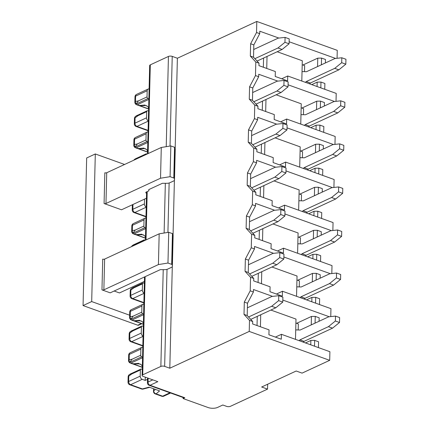 <?xml version="1.0" encoding="UTF-8"?>
<svg xmlns="http://www.w3.org/2000/svg" width="429" height="429" viewBox="0 0 429 429"><rect width="100%" height="100%" fill="white"/><g stroke="black" fill="none" stroke-linecap="round" stroke-linejoin="round"><path stroke-width="0.64" d="M152.799 379.858L148.048 382.062A2.692 1.089 1.4 0 0 147.42 382.738A2.692 2.692 0 0 0 149.201 385.333L183.966 397.817A2.692 1.56 -70.2 0 0 184.813 397.747L183.086 398.546L208.156 407.55A6.73 2.724 -178.6 0 0 217.632 407.405L222.807 405.003L226.625 406.376A2.692 1.089 -178.6 0 0 230.416 406.317L267.535 389.119L261.658 387.006L296.187 371.01L302.064 373.123L329.692 360.328L249.228 331.429L169.809 368.216L164.65 366.366A2.692 1.089 -178.6 0 0 160.859 366.425L142.734 374.823A2.692 1.089 -178.6 0 0 142.106 375.498A2.692 1.089 -178.6 0 0 143.066 376.362L157.818 381.66L150.048 385.263A2.692 1.904 -114.9 0 1 148.048 382.062L148.139 378.367A2.692 1.904 -114.9 0 1 148.15 378.19M275.38 337.097L281.413 334.304L281.295 339.221L268.919 334.776L269.037 329.858L252.633 323.965L252.697 321.503L249.496 320.356L249.228 331.429M329.692 360.328L329.901 351.716L281.413 334.304M183.086 398.546L183.113 397.511M296.632 323.321L311.454 316.452L315.245 316.393L319.165 317.803L319.079 321.262M311.25 324.892L311.454 316.452M310.762 344.841L310.869 340.438L314.655 340.379L318.575 341.79L318.436 347.597M314.655 340.379L314.516 346.192M315.245 316.393L315.079 323.117M272.571 296.38L253.475 289.521L253.416 291.983L250.22 290.835L250.547 277.306L253.748 278.453L253.689 280.915L270.088 286.803L269.97 291.725L282.346 296.171L282.47 291.248L330.952 308.666L330.759 316.602M329.306 316.758L282.818 300.064M253.416 291.983L247.506 303.233L247.206 315.535L252.697 321.503M250.22 290.835L244.31 302.086L244.01 314.387L249.496 320.356M273.622 253.33L254.531 246.471L254.467 248.933L251.271 247.78L245.361 259.03L245.061 271.332L250.547 277.306M251.271 247.78L251.603 234.25L246.112 228.282L246.412 215.98L252.322 204.73L252.654 191.2L247.168 185.226L247.469 172.93L253.373 161.679L253.705 148.144L248.219 142.176L248.52 129.874L254.429 118.624L254.756 105.094L249.27 99.126L249.571 86.824L255.48 75.574L255.807 62.044L250.322 56.07L250.622 43.769L256.531 32.518L256.799 21.45L177.381 58.242L172.227 56.387A2.692 1.089 -178.6 0 0 168.436 56.446L150.306 64.849A2.692 1.089 -178.6 0 0 149.678 65.519L147.522 153.845M169.809 368.216L172.292 266.656M173.069 234.776L174.399 180.303M175.177 148.423L177.381 58.242M267.535 389.119L267.653 384.228M276.432 294.047L282.47 291.248M297.683 280.266L312.505 273.402L316.296 273.343L320.216 274.748L320.131 278.212M312.301 281.837L312.505 273.402M311.813 301.791L311.921 297.388L315.712 297.329L319.632 298.734L319.487 304.547M315.712 297.329L315.567 303.137M316.296 273.343L316.13 280.062M330.357 273.707L283.869 257.009M331.81 273.546L332.003 265.61L283.521 248.198L283.397 253.115L271.021 248.67L271.139 243.752L254.74 237.859L254.799 235.398L251.603 234.25M254.467 248.933L248.563 260.183L248.262 272.479L253.748 278.453M277.483 250.992L283.521 248.198M298.734 237.216L313.561 230.346L317.347 230.287L321.267 231.698L321.182 235.156M313.352 238.787L313.561 230.346M312.864 258.735L312.972 254.333L316.763 254.274L320.683 255.684L320.538 261.492M316.763 254.274L316.618 260.087M317.347 230.287L317.187 237.012M274.673 210.274L255.582 203.416L255.523 205.877L252.322 204.73M331.408 230.652L284.926 213.958M332.861 230.496L333.054 222.56L284.572 205.142L284.454 210.065L272.072 205.62L272.195 200.697L255.791 194.809L255.85 192.348L252.654 191.2M255.523 205.877L249.614 217.128L249.313 229.429L254.799 235.398M278.539 207.942L284.572 205.142M299.785 194.16L314.613 187.296L318.398 187.237L322.318 188.642L322.238 192.106M314.403 195.737L314.613 187.296M313.915 215.685L314.023 211.282L317.814 211.224L321.734 212.628L321.594 218.441M317.814 211.224L317.674 217.031M318.398 187.237L318.238 193.962M275.724 167.224L256.633 160.366L256.574 162.827L253.373 161.679M332.459 187.602L285.977 170.903M333.912 187.446L334.111 179.504L285.623 162.092L285.505 167.015L273.123 162.564L273.246 157.647L256.842 151.753L256.901 149.297L253.705 148.144M256.574 162.827L250.665 174.077L250.364 186.379L255.85 192.348M279.59 164.886L285.623 162.092M300.842 151.11L315.664 144.241L319.455 144.182L323.375 145.592L323.289 149.056M315.454 152.681L315.664 144.241M314.972 172.63L315.079 168.227L318.865 168.168L322.785 169.578L322.646 175.391M318.865 168.168L318.726 173.981M319.455 144.182L319.289 150.906M276.775 124.169L257.684 117.315L257.625 119.771L254.429 118.624M333.515 144.546L287.028 127.853M334.969 144.391L335.162 136.454L286.679 119.042L286.556 123.96L274.179 119.514L274.297 114.597L257.893 108.703L257.958 106.242L254.756 105.094M257.625 119.771L251.716 131.022L251.415 143.324L256.901 149.297M280.641 121.836L286.679 119.042M301.893 108.06L316.715 101.19L320.506 101.131L324.426 102.542L324.34 106.001M316.511 109.631L316.715 101.19M316.023 129.579L316.13 125.177L319.921 125.118L323.841 126.528L323.697 132.336M319.921 125.118L319.777 130.931M320.506 101.131L320.34 107.856M277.831 81.119L258.735 74.26L258.676 76.721L255.48 75.574M334.566 101.496L288.079 84.803M336.02 101.341L336.213 93.404L287.73 75.987L287.607 80.909L275.23 76.464L275.348 71.541L258.95 65.653L259.009 63.192L255.807 62.044M258.676 76.721L252.767 87.972L252.466 100.273L257.958 106.242M281.692 78.786L287.73 75.987M302.944 65.004L317.766 58.14L321.557 58.081L325.477 59.486L325.391 62.95M317.562 66.575L317.766 58.14M317.074 86.529L317.181 82.127L320.972 82.068L324.892 83.473L324.748 89.286M320.972 82.068L320.828 87.875M321.557 58.081L321.391 64.8M278.882 38.068L259.792 31.21L259.727 33.671L256.531 32.518M335.617 58.446L289.13 41.747M337.071 58.285L337.264 50.349L256.799 21.45M259.727 33.671L253.823 44.922L253.523 57.218L259.009 63.192M311.781 84.626L317.181 82.127M253.823 44.922L250.622 43.769M253.523 57.218L250.322 56.07M310.73 127.681L316.13 125.177M252.767 87.972L249.571 86.824M252.466 100.273L249.27 99.126M309.674 170.731L315.079 168.227M251.716 131.022L248.52 129.874M251.415 143.324L248.219 142.176M308.623 213.781L314.023 211.282M250.665 174.077L247.469 172.93M250.364 186.379L247.168 185.226M307.572 256.837L312.972 254.333M249.614 217.128L246.412 215.98M249.313 229.429L246.112 228.282M306.521 299.887L311.921 297.388M248.563 260.183L245.361 259.03M248.262 272.479L245.061 271.332M305.469 342.943L310.869 340.438M247.506 303.233L244.31 302.086M247.206 315.535L244.01 314.387M289.082 43.801L289.205 38.878L285.076 37.398L284.958 42.315L289.082 43.801L282.116 49.458L277.992 47.978L284.958 42.315M253.711 49.496L278.228 38.138L285.076 37.398M254.869 58.687L277.992 47.978M257.057 61.068L282.116 49.458M302.204 64.741L304.649 65.616L304.499 71.648M267.026 56.451L266.736 68.447M263.572 58.049L263.347 67.23M301.807 81.043L302.3 60.762L277.188 51.743M309.534 83.821L310.365 83.033L338.851 69.836L345.817 64.178L345.94 59.256L341.811 57.776L334.969 58.516L306.478 71.713L302.037 71.573M305.41 82.336L306.242 81.553L334.727 68.356L341.693 62.693L341.811 57.776M341.693 62.693L345.817 64.178M334.727 68.356L338.851 69.836M306.242 81.553L310.365 83.033M147.179 90.755A2.692 1.904 -114.9 0 1 148.112 89.055L136.545 94.418A2.692 1.904 -114.9 0 0 135.612 96.117A2.692 1.089 -178.6 0 0 134.985 96.793L134.856 102.14A2.692 1.089 -178.6 0 1 135.484 101.469L135.612 96.117L147.179 90.755L147.029 96.906L138.406 100.901L135.484 101.469A2.692 2.075 79.1 0 0 136.1 103.952L136.009 104.075A1.523 0.617 1.4 0 0 136.202 104.537L139.613 105.475L145.023 105.035A1.346 0.82 -93.7 0 0 145.479 105.561L139.79 105.716L138.315 105.368M148.868 98.809L148.032 98.509A1.346 0.949 -114.9 0 1 147.029 96.906M148.112 89.055A2.692 1.904 -114.9 0 1 149.104 88.98M148.568 111.111L147.732 110.811A1.346 0.949 -114.9 0 0 147.136 110.816L136.422 115.782M148.327 120.935A2.692 1.904 -114.9 0 1 146.52 117.819L146.67 111.669A1.346 0.949 -114.9 0 1 147.136 110.816M146.487 105.722L145.479 105.561L147.303 106.215M136.1 103.952L138.406 100.901M136.175 115.953L138.047 115.664L146.67 111.669M138.047 115.664L135.081 117.825A2.692 1.089 -178.6 0 0 134.454 118.501L134.325 123.852A2.692 1.089 -178.6 0 1 134.953 123.177L135.081 117.825A2.692 1.668 -126.1 0 1 135.559 116.393L136.17 115.948M148.852 99.399L137.355 104.724M148.691 108.977L148.531 107.995A1.346 0.279 -12.6 0 1 148.648 107.835M148.622 108.891L139.79 105.716A1.346 0.542 -88.5 0 1 139.613 105.475M140.868 349.072A2.692 1.904 -114.9 0 1 141.801 347.372L130.234 352.729A2.692 1.904 -114.9 0 0 129.301 354.429A2.692 1.089 -178.6 0 0 128.673 355.105L128.544 360.457A2.692 1.089 -178.6 0 1 129.172 359.781L129.301 354.429L140.868 349.072L140.717 355.223L132.094 359.218L129.172 359.781A2.692 2.075 79.1 0 0 129.789 362.269L129.697 362.392A1.523 0.617 1.4 0 0 129.89 362.848L133.301 363.787L138.712 363.347A1.346 0.82 -93.7 0 0 139.168 363.872L133.473 364.028L132.003 363.679M142.551 357.121L141.72 356.821A1.346 0.949 -114.9 0 1 140.717 355.223M141.801 347.372A2.692 1.904 -114.9 0 1 142.793 347.292M145.281 377.161L145.2 380.41L147.501 379.343M142.251 369.423L141.42 369.122A1.346 0.949 -114.9 0 0 140.825 369.133L130.11 374.093M169.948 392.787L162.623 396.176L156.124 393.843L159.588 390.899L149.126 387.14L142.401 388.915L130.641 384.695L142.208 379.333A2.692 1.904 -114.9 0 1 140.208 376.131L140.358 369.98A1.346 0.949 -114.9 0 1 140.825 369.133M142.208 379.333L145.2 380.41M140.176 364.039L139.168 363.872L140.985 364.527M129.789 362.269L132.094 359.218M129.864 374.27L131.735 373.975L140.358 369.98M131.735 373.975L128.77 376.142A2.692 1.089 -178.6 0 0 128.142 376.818L128.014 382.169A2.692 1.089 -178.6 0 1 128.641 381.494L128.77 376.142A2.692 1.668 -126.1 0 1 129.247 374.71L129.858 374.26M142.541 357.716L131.043 363.041M142.38 367.288L142.213 366.307A1.346 0.279 -12.6 0 1 142.331 366.151M142.305 367.203L133.473 364.028A1.346 0.542 -88.5 0 1 133.301 363.787M284.872 216.007L284.995 211.089L280.866 209.604L280.748 214.527L284.872 216.007L277.906 221.67L273.782 220.184L280.748 214.527M249.501 221.707L274.024 210.344L280.866 209.604M250.659 230.899L273.782 220.184M252.847 233.279L277.906 221.67M297.999 236.947L300.439 237.827L300.289 243.86M262.816 228.657L262.527 240.658M259.363 230.26L259.143 239.441M297.597 253.255L298.096 232.974L272.978 223.954M305.325 256.027L306.156 255.244L334.647 242.047L341.613 236.384L341.731 231.467L337.607 229.982L330.759 230.722L302.273 243.919L297.828 243.785M301.201 254.547L302.032 253.759L330.518 240.562L337.484 234.904L337.607 229.982M337.484 234.904L341.613 236.384M330.518 240.562L334.647 242.047M302.032 253.759L306.156 255.244M144.026 219.916A2.692 1.904 -114.9 0 1 144.959 218.216L133.387 223.573A2.692 1.904 -114.9 0 0 132.459 225.273A2.692 1.089 -178.6 0 0 131.832 225.949L131.698 231.301A2.692 1.089 -178.6 0 1 132.325 230.625L132.459 225.273L144.026 219.916L143.876 226.067L135.253 230.057L132.325 230.625A2.692 2.075 79.1 0 0 132.942 233.108L132.856 233.237A1.523 0.617 1.4 0 0 133.049 233.692L136.454 234.631L141.865 234.191A1.346 0.82 -93.7 0 0 142.326 234.717L136.631 234.872L135.156 234.524M145.71 227.965L144.879 227.665A1.346 0.949 -114.9 0 1 143.876 226.067M144.959 218.216A2.692 1.904 -114.9 0 1 145.951 218.136M145.329 240.235L144.573 239.967A1.346 0.949 -114.9 0 0 143.978 239.977L133.263 244.938M143.506 241.077L143.511 240.825A1.346 0.949 -114.9 0 1 143.978 239.977M143.329 234.877L142.326 234.717L144.144 235.371M132.942 233.108L135.253 230.057M133.022 245.109L134.894 244.82L143.511 240.825M131.928 246.444A2.692 1.668 -126.1 0 1 132.405 245.549L133.017 245.104M145.694 228.56L134.202 233.885M145.533 238.133L145.372 237.151A1.346 0.279 -12.6 0 1 145.49 236.99M145.463 238.047L136.631 234.872A1.346 0.542 -88.5 0 1 136.454 234.631M282.77 302.113L282.888 297.195L278.764 295.71L278.641 300.632L282.77 302.113L275.804 307.775L271.675 306.29L278.641 300.632M247.399 307.808L271.916 296.45L278.764 295.71M248.557 316.999L271.675 306.29M250.745 319.38L275.804 307.775M295.892 323.053L298.332 323.933L298.187 329.965M260.714 314.763L260.419 326.759M257.261 316.361L257.035 325.547M295.495 339.36L295.989 319.079L270.871 310.054M303.223 342.133L304.054 341.35L332.539 328.153L339.505 322.49L339.629 317.573L335.499 316.087L328.657 316.827L300.166 330.024L295.726 329.89M299.093 340.653L299.925 339.865L328.416 326.667L335.381 321.01L335.499 316.087M335.381 321.01L339.505 322.49M328.416 326.667L332.539 328.153M299.925 339.865L304.054 341.35M141.919 306.016A2.692 1.904 -114.9 0 1 142.852 304.317L131.285 309.679A2.692 1.904 -114.9 0 0 130.352 311.379A2.692 1.089 -178.6 0 0 129.724 312.055L129.596 317.406A2.692 1.089 -178.6 0 1 130.223 316.731L130.352 311.379L141.919 306.016L141.768 312.167L133.146 316.162L130.223 316.731A2.692 2.075 79.1 0 0 130.84 319.214L130.748 319.337A1.523 0.617 1.4 0 0 130.942 319.798L134.352 320.736L139.763 320.297A1.346 0.82 -93.7 0 0 140.219 320.822L134.529 320.978L133.054 320.629M143.608 314.071L142.771 313.771A1.346 0.949 -114.9 0 1 141.768 312.167M142.852 304.317A2.692 1.904 -114.9 0 1 143.844 304.241M143.307 326.372L142.471 326.072A1.346 0.949 -114.9 0 0 141.876 326.078L131.161 331.043M143.066 336.197A2.692 1.904 -114.9 0 1 141.259 333.081L141.409 326.93A1.346 0.949 -114.9 0 1 141.876 326.078M141.227 320.983L140.219 320.822L142.042 321.477M130.84 319.214L133.146 316.162M130.915 331.215L132.786 330.925L141.409 326.93M132.786 330.925L129.821 333.086A2.692 1.089 -178.6 0 0 129.193 333.762L129.065 339.114A2.692 1.089 -178.6 0 1 129.692 338.438L129.821 333.086A2.692 1.668 -126.1 0 1 130.298 331.655L130.909 331.209M143.592 314.661L132.094 319.986M143.431 324.238L143.27 323.257A1.346 0.279 -12.6 0 1 143.383 323.096M143.361 324.152L134.529 320.978A1.346 0.542 -88.5 0 1 134.352 320.736M283.821 259.062L283.944 254.14L279.815 252.66L279.697 257.577L283.821 259.062L276.855 264.72L272.731 263.24L279.697 257.577M248.45 264.757L272.967 253.4L279.815 252.66M249.608 273.949L272.731 263.24M251.796 276.33L276.855 264.72M296.943 280.003L299.383 280.877L299.238 286.91M261.765 271.713L261.47 283.708M258.312 273.311L258.086 282.491M296.546 296.305L297.04 276.024L271.927 267.004M304.274 299.083L305.105 298.294L333.59 285.097L340.556 279.44L340.68 274.517L336.55 273.037L329.708 273.777L301.217 286.974L296.777 286.835M300.144 297.597L300.981 296.814L329.467 283.617L336.433 277.954L336.55 273.037M336.433 277.954L340.556 279.44M329.467 283.617L333.59 285.097M300.981 296.814L305.105 298.294M144.358 283.317L143.522 283.017A1.346 0.949 -114.9 0 0 142.927 283.027L132.212 287.993M144.117 293.146A2.692 1.904 -114.9 0 1 142.31 290.025L142.46 283.88A1.346 0.949 -114.9 0 1 142.927 283.027M133.837 287.87L130.872 290.036A2.692 1.089 -178.6 0 0 130.25 290.712L130.116 296.064A2.692 1.089 -178.6 0 1 130.743 295.388L130.872 290.036A2.692 1.668 -126.1 0 1 131.349 288.604L132.266 287.993L133.837 287.87L142.46 283.88M285.929 172.957L286.046 168.034L281.917 166.554L281.799 171.477L285.929 172.957L278.957 178.614L274.833 177.134L281.799 171.477M250.552 178.652L275.075 167.294L281.917 166.554M251.716 187.843L274.833 177.134M253.898 190.224L278.957 178.614M299.051 193.897L301.49 194.771L301.34 200.81M263.873 185.607L263.578 197.603M260.419 187.205L260.194 196.391M298.648 210.199L299.147 189.918L274.029 180.899M306.376 212.977L307.207 212.189L335.698 198.992L342.664 193.334L342.782 188.411L338.658 186.931L331.81 187.671L303.324 200.869L298.884 200.734M302.252 211.497L303.083 210.709L331.569 197.512L338.535 191.854L338.658 186.931M338.535 191.854L342.664 193.334M331.569 197.512L335.698 198.992M303.083 210.709L307.207 212.189M144.535 199.126L144.417 203.925A2.692 1.904 -114.9 0 0 146.219 207.041M286.98 129.907L287.098 124.984L282.974 123.504L282.85 128.421L286.98 129.907L280.014 135.564L275.885 134.084L282.85 128.421M251.603 135.602L276.126 124.238L282.974 123.504M252.767 144.793L275.885 134.084M254.955 147.174L280.014 135.564M300.102 150.847L302.542 151.721L302.397 157.754M264.924 142.551L264.629 154.553M261.47 144.155L261.245 153.335M299.705 167.149L300.198 146.868L275.08 137.848M307.432 169.922L308.263 169.139L336.749 155.942L343.715 150.284L343.833 145.361L339.709 143.881L332.861 144.616L304.375 157.813L299.935 157.679M303.303 168.441L304.134 167.659L332.625 154.461L339.591 148.799L339.709 143.881M339.591 148.799L343.715 150.284M332.625 154.461L336.749 155.942M304.134 167.659L308.263 169.139M146.128 133.81A2.692 1.904 -114.9 0 1 147.061 132.111L135.494 137.468A2.692 1.904 -114.9 0 0 134.561 139.168A2.692 1.089 -178.6 0 0 133.934 139.843L133.805 145.195A2.692 1.089 -178.6 0 1 134.433 144.519L134.561 139.168L146.128 133.81L145.978 139.961L137.355 143.956L134.433 144.519A2.692 2.075 79.1 0 0 135.049 147.008L134.958 147.131A1.523 0.617 1.4 0 0 135.151 147.587L138.562 148.525L143.972 148.085A1.346 0.82 -93.7 0 0 144.428 148.611L138.733 148.766L137.264 148.418M147.812 141.86L146.981 141.559A1.346 0.949 -114.9 0 1 145.978 139.961M147.061 132.111A2.692 1.904 -114.9 0 1 148.053 132.03M147.136 154.027L146.68 153.861A1.346 0.949 -114.9 0 0 146.085 153.872L135.371 158.832M145.619 154.73L145.619 154.719A1.346 0.949 -114.9 0 1 146.085 153.872M145.436 148.772L144.428 148.611L146.251 149.265M135.049 147.008L137.355 143.956M135.124 159.009L136.996 158.714L145.619 154.719M134.084 160.071A2.692 1.668 -126.1 0 1 134.508 159.449L135.119 158.998M147.801 142.455L136.304 147.78M147.64 152.027L147.474 151.046A1.346 0.279 -12.6 0 1 147.592 150.89M147.571 151.941L138.733 148.766A1.346 0.542 -88.5 0 1 138.562 148.525M288.031 86.851L288.149 81.934L284.025 80.448L283.901 85.371L288.031 86.851L281.065 92.508L276.936 91.028L283.901 85.371M252.66 92.546L277.177 81.188L284.025 80.448M253.818 101.737L276.936 91.028M256.006 104.118L281.065 92.508M301.153 107.792L303.593 108.671L303.448 114.704M265.975 99.501L265.68 111.497M262.521 101.099L262.296 110.285M300.756 124.099L301.249 103.818L276.137 94.793M308.483 126.871L309.314 126.083L337.8 112.886L344.766 107.229L344.889 102.311L340.76 100.826L333.918 101.566L305.427 114.763L300.986 114.629M304.354 125.391L305.185 124.603L333.676 111.406L340.642 105.748L340.76 100.826M340.642 105.748L344.766 107.229M333.676 111.406L337.8 112.886M305.185 124.603L309.314 126.083M172.265 264.859L173.016 234.105A1.614 0.654 -178.6 0 0 172.437 233.617L168.72 232.282L167.97 263.036L171.686 264.366A1.614 0.654 1.4 0 1 172.265 264.859L172.378 266.248A4.252 1.721 1.4 0 1 172.378 266.323A4.252 1.721 1.4 0 1 171.386 267.39L167.76 269.069A4.542 1.839 1.4 0 1 164.473 269.659L160.29 269.648L110.221 292.841L101.968 289.875A1.346 0.547 -178.6 0 0 103.866 289.848L158.419 264.575L159.175 233.821L168.72 232.282M101.968 289.875L102.719 259.127A1.346 0.547 -178.6 0 0 104.617 259.095L159.175 233.821M158.419 264.575L167.97 263.036M173.016 234.105L173.128 235.5A4.252 1.721 -178.6 0 1 173.128 235.569A4.252 1.721 -178.6 0 1 173.123 235.644M114.146 291.023L119.482 292.943L144.407 281.392M146.434 198.241L121.514 209.786L104.081 203.528L104.832 172.774A1.346 0.547 -178.6 0 0 106.724 172.748L161.283 147.469L170.833 145.93L174.549 147.265A1.614 0.654 1.4 0 1 175.123 147.758L175.236 149.147A4.252 1.721 1.4 0 1 175.241 149.222A4.252 1.721 1.4 0 1 175.236 149.292M129.649 315.208L91.693 301.571L95.302 153.963L124.571 164.479M141.768 323.734L138.615 325.193A1.984 1.405 -114.9 0 1 137.736 325.209L83.06 305.571L86.669 157.963L95.302 153.963M91.693 301.571L83.06 305.571M146.557 193.227L146.504 193.206A2.016 0.815 1.4 0 1 145.78 192.557A2.016 0.815 1.4 0 1 146.251 192.047L148.842 190.851L148.761 189.613L162.398 183.296L166.586 183.306A4.542 1.839 1.4 0 0 169.873 182.716L173.498 181.038A4.252 1.721 1.4 0 0 174.49 179.971A4.252 1.721 1.4 0 0 174.485 179.896L174.372 178.507A1.614 0.654 1.4 0 0 173.793 178.019L170.082 176.684L160.532 178.223L105.974 203.496A1.346 0.547 1.4 0 1 104.081 203.528M160.532 178.223L161.283 147.469M170.082 176.684L170.833 145.93M148.874 189.564L148.842 190.851M147.42 382.738L147.512 379.043A2.692 1.089 1.4 0 1 148.139 378.367L148.364 378.265M184.813 397.747L150.048 385.263A2.692 1.56 -70.2 0 1 149.201 385.333M164.65 366.366L167.02 269.342M167.921 232.411L169.133 182.99M170.034 146.058L172.227 56.387M160.859 366.425L163.224 269.653M164.119 233.022L165.337 183.306M166.232 146.675L168.436 56.446M142.734 374.823L145.131 276.667M146.026 239.913L147.211 191.607M148.139 153.561L150.306 64.849M148.096 130.378L136.953 126.378A2.692 1.904 65.1 0 1 134.953 123.177L146.52 117.819M148.085 130.722A2.692 1.56 -70.2 0 1 147.866 130.673L136.106 126.453A2.692 1.56 -70.2 0 0 136.953 126.378L148.321 121.112M148.396 108.966A2.692 1.56 -70.2 0 0 148.616 109.014A2.692 2.692 0 0 1 148.396 108.966L139.211 105.663M148.032 98.509L136.009 104.075M153.791 388.819L153.743 390.873A2.692 1.089 -178.6 0 0 153.491 391.318A2.692 2.692 0 0 0 155.271 393.919A2.692 1.56 109.8 0 0 156.124 393.843A2.692 2.242 -130.4 0 1 153.743 390.873L155.459 389.419M149.667 387.339L143.147 389.06A2.692 1.432 -104.8 0 1 142.401 388.915A2.692 1.56 -70.2 0 1 141.554 388.99L129.794 384.765A2.692 1.56 -70.2 0 0 130.641 384.695A2.692 1.904 65.1 0 1 128.641 381.494L140.208 376.131M132.899 363.98L142.085 367.278A2.692 1.56 -70.2 0 0 142.305 367.326M161.771 396.251A2.692 2.692 0 0 0 163.814 396.16A2.692 1.904 65.1 0 1 162.623 396.176A2.692 1.56 109.8 0 1 161.771 396.251L155.271 393.919M141.72 356.821L129.697 362.392M133.95 245.506L134.894 244.82M136.057 234.824L145.238 238.122A2.692 1.56 -70.2 0 0 145.463 238.17M144.879 227.665L132.856 233.237M142.836 345.64L131.692 341.64A2.692 1.904 65.1 0 1 129.692 338.438L141.259 333.081M142.825 345.989A2.692 1.56 -70.2 0 1 142.605 345.935L130.845 341.715A2.692 1.56 -70.2 0 0 131.692 341.64L143.061 336.374M133.95 320.93L143.136 324.227A2.692 1.56 -70.2 0 0 143.356 324.276M142.771 313.771L130.748 319.337M143.887 302.59L132.749 298.589A2.692 1.904 65.1 0 1 130.743 295.388L142.31 290.025M143.876 302.933A2.692 1.56 -70.2 0 1 143.656 302.885L131.896 298.659A2.692 1.56 -70.2 0 0 132.749 298.589L144.112 293.323M132.963 204.483L132.851 209.282A2.692 1.089 -178.6 0 0 132.223 209.958A2.692 2.692 0 0 0 134.004 212.553A2.692 1.56 -70.2 0 0 134.851 212.484L146.219 207.218M145.989 216.484L134.851 212.484A2.692 1.904 65.1 0 1 132.851 209.282L144.417 203.925M138.159 148.718L147.345 152.016A2.692 1.56 -70.2 0 0 147.565 152.064M146.981 141.559L134.958 147.131M171.686 264.366L172.437 233.617M103.866 289.848L104.617 259.095M172.378 266.248L173.128 235.5M141.291 323.563L137.736 325.209M105.974 203.496L106.724 172.748M173.793 178.019L174.549 147.265M174.372 178.507L175.123 147.758M174.485 179.896L175.236 149.147M146.536 191.919L146.504 193.206M142.106 375.498L144.514 276.957M145.41 240.197L146.589 191.892M147.732 378.04A2.692 2.692 0 0 0 147.512 379.043M146.723 105.85L146.38 105.727M136.545 94.418A2.692 2.692 0 0 0 134.985 96.793M134.856 102.14A2.692 2.692 0 0 0 136.213 104.547L138.304 105.389M135.58 116.382A2.692 2.692 0 0 0 134.454 118.501M134.325 123.852A2.692 2.692 0 0 0 136.106 126.453M148.531 107.995C148.257 106.993 147.56 106.242 146.445 105.732M153.555 388.733L153.491 391.318M140.412 364.167L140.069 364.044M130.234 352.729A2.692 2.692 0 0 0 128.673 355.105M128.544 360.457A2.692 2.692 0 0 0 129.901 362.859M129.268 374.694A2.692 2.692 0 0 0 128.142 376.818M170.597 393.018L163.814 396.16M141.554 388.99A2.692 2.692 0 0 0 143.147 389.06M128.014 382.169A2.692 2.692 0 0 0 129.794 384.765M142.213 366.307C141.94 365.31 141.248 364.553 140.133 364.049M129.885 362.848L131.987 363.706M143.57 235.006L143.227 234.883M133.387 223.573A2.692 2.692 0 0 0 131.832 225.949M131.698 231.301A2.692 2.692 0 0 0 133.054 233.703L135.146 234.55M132.422 245.538A2.692 2.692 0 0 0 131.531 246.627M145.372 237.151C145.099 236.148 144.407 235.398 143.291 234.894M141.463 321.112L141.12 320.989M131.285 309.679A2.692 2.692 0 0 0 129.724 312.055M129.596 317.406A2.692 2.692 0 0 0 130.952 319.809M130.319 331.644A2.692 2.692 0 0 0 129.193 333.762M129.065 339.114A2.692 2.692 0 0 0 130.845 341.715M143.27 323.257C142.996 322.254 142.299 321.503 141.184 320.994M130.936 319.798L133.044 320.651M131.371 288.588A2.692 2.692 0 0 0 130.25 290.712M130.116 296.064A2.692 2.692 0 0 0 131.896 298.659M132.347 204.767L132.223 209.958M145.763 216.779L134.004 212.553M145.672 148.906L145.329 148.783M135.494 137.468A2.692 2.692 0 0 0 133.934 139.843M133.805 145.195A2.692 2.692 0 0 0 135.162 147.597M134.529 159.432A2.692 2.692 0 0 0 133.81 160.199M147.474 151.046C147.206 150.048 146.509 149.292 145.393 148.788M135.146 147.587L137.248 148.445M172.378 266.323L173.128 235.569M174.49 179.971L175.241 149.222"/></g></svg>
